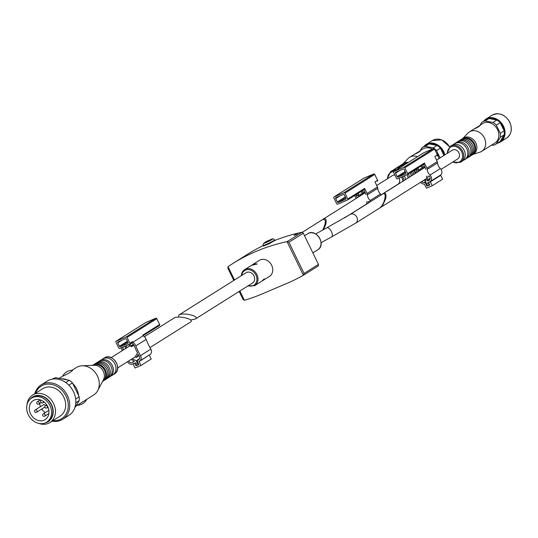 <?xml version="1.0" encoding="UTF-8"?>
<svg xmlns="http://www.w3.org/2000/svg" width="538" height="538" viewBox="0 0 538 538"><rect width="100%" height="100%" fill="white"/><g stroke="black" fill="none" stroke-linecap="round" stroke-linejoin="round"><path stroke-width="0.81" d="M302.43 232.241L322.47 219.625C326.21 218.953 326.29 222.416 322.713 230.015M382.31 194.231C387.71 190.539 384.603 205.227 379.344 208.24L355.645 223.156A5.138 4.243 57.8 0 0 356.499 216.545A5.138 4.243 57.8 0 0 350.171 214.454L382.31 194.231M178.851 315.019L246.068 272.719A6.086 5.024 57.8 0 1 253.559 275.194A6.086 5.024 57.8 0 1 252.551 283.022L195.334 319.034C200.331 316.23 183.061 312.027 178.851 315.019L178.636 317.104M190.64 320.029L195.328 319.034M262.167 280.923L263.768 279.323L261.576 281.34L254.743 285.638A9.469 7.814 57.8 0 0 256.31 273.465A9.469 7.814 57.8 0 0 244.655 269.612L251.481 265.321M264.205 278.845L263.768 279.323M251.481 265.315L256.418 264.185L256.929 263.869L253.781 264.01L251.979 265.046M256.418 264.185L257.056 264.124M252.578 264.629L259.403 260.331A9.469 7.814 57.8 0 1 271.058 264.185A9.469 7.814 57.8 0 1 269.484 276.357L262.658 280.654M233.808 280.433L227.856 268.166L228.045 266.653A243.458 200.876 -122.2 0 1 232.571 263.701A243.458 200.876 -122.2 0 1 287.043 241.616L288.919 242.248L303.298 233.203L301.919 232.255A243.458 200.876 -122.2 0 0 274.851 240.446M239.867 291.004L244.386 300.318A243.458 200.876 -122.2 0 0 261.966 293.983L286.72 283.479A243.458 200.876 -122.2 0 0 303.392 275.281L304.078 273.465L318.456 264.414L318.388 265.846L303.486 275.227M244.555 256.162L245.557 255.53A243.458 200.876 -122.2 0 0 245.301 255.691A243.458 200.876 57.8 0 1 245.51 255.563A243.458 200.876 57.8 0 1 246.276 255.079L232.571 263.701M244.837 255.98L245.301 255.691A243.458 200.876 -122.2 0 0 245.16 255.779M296.236 234.602C294.178 235.409 293.755 235.456 294.965 234.743L296.835 234.037A243.458 200.876 -122.2 0 0 295.322 234.4L295.591 234.232A243.458 200.876 57.8 0 1 297.595 233.748L295.772 234.716A243.458 200.876 57.8 0 1 296.236 234.602M294.084 235.247L295.006 234.824M294.69 235.2L295.093 234.79M274.871 240.493L274.575 239.887A6.355 0.477 154.1 0 1 269.067 243.089A6.355 0.477 154.1 0 1 263.143 245.442L263.438 246.048L269.35 243.674L274.824 240.459M263.21 245.577A243.458 200.876 -122.2 0 0 247.446 254.339L245.51 255.563M239.161 291.448L243.015 299.384L244.386 300.318M303.298 233.203L318.456 264.414M288.919 242.248L304.078 273.465M379.767 207.944L382.848 204.917L385.571 199.053C386.6 194.312 385.793 192.537 383.137 193.707L382.713 194.01M441.019 169.43L457.744 158.905A5.138 4.243 -122.2 0 0 458.927 152.893A5.138 4.243 -122.2 0 0 452.27 150.203L436.553 160.095M491.638 145.085L492.942 145.334A12.986 10.713 -122.2 0 0 495.942 144.137L499.822 141.696A12.986 10.713 -122.2 0 0 500.138 141.481A12.986 10.713 -122.2 0 0 504.14 134.897A12.986 10.713 -122.2 0 0 504.153 130.815A12.986 10.713 -122.2 0 0 500.219 122.711A12.986 10.713 -122.2 0 0 496.924 120.035A12.986 10.713 -122.2 0 0 488.988 118.515L485.108 120.963A12.986 10.713 -122.2 0 0 482.109 122.16A12.986 10.713 -122.2 0 0 481.792 122.368L480.071 125.199M495.942 144.137A12.986 10.713 -122.2 0 0 496.258 143.928L500.138 141.481L504.14 134.897L500.259 137.338A12.986 10.713 -122.2 0 0 500.273 133.256L504.153 130.815L500.219 122.711L496.339 125.152A12.986 10.713 -122.2 0 0 493.043 122.482L496.924 120.035L488.988 118.515A12.986 10.713 -122.2 0 0 485.989 119.712L482.109 122.16M485.108 120.963L493.043 122.482M500.259 137.338L496.258 143.928M496.339 125.152L500.273 133.256M497.435 143.195A13.524 11.157 -122.2 0 0 500.367 141.992A13.524 11.157 -122.2 0 0 503.481 126.161A13.524 11.157 -122.2 0 0 485.955 119.093A13.524 11.157 -122.2 0 0 483.601 121.218M472.949 154.446L479.936 152.167A11.5 9.489 -122.2 0 0 481.692 151.339L494.886 143.041A11.5 9.489 -122.2 0 0 497.536 129.591A11.5 9.489 -122.2 0 0 482.64 123.579L480.044 125.213M481.692 151.339A11.5 9.489 -122.2 0 0 484.341 137.889A11.5 9.489 -122.2 0 0 469.445 131.884A11.5 9.489 -122.2 0 0 467.946 133.108L462.868 138.421M480.427 125.213C479.526 126.289 477.334 127.593 473.87 129.113L480.427 125.213M471.94 155.065A9.469 7.814 -122.2 0 0 472.337 154.836L473.628 154.023A9.469 7.814 -122.2 0 0 475.807 142.94A9.469 7.814 -122.2 0 0 463.541 137.997L462.25 138.811A9.469 7.814 -122.2 0 0 461.873 139.066M472.337 154.836A9.469 7.814 -122.2 0 0 474.516 143.754A9.469 7.814 -122.2 0 0 462.25 138.811M469.593 156.504A9.469 7.814 -122.2 0 0 470.266 156.134L471.557 155.321A9.469 7.814 -122.2 0 0 474.247 152.025A9.469 7.814 -122.2 0 0 473.736 144.245A9.469 7.814 -122.2 0 0 465.612 138.3A9.469 7.814 -122.2 0 0 461.476 139.295L460.178 140.109A9.469 7.814 -122.2 0 0 459.56 140.553M470.266 156.134A9.469 7.814 -122.2 0 0 472.445 145.058A9.469 7.814 -122.2 0 0 460.178 140.109M466.728 158.259A9.469 7.814 -122.2 0 0 467.677 157.762L468.975 156.948A9.469 7.814 -122.2 0 0 471.665 153.653A9.469 7.814 -122.2 0 0 471.154 145.872A9.469 7.814 -122.2 0 0 463.023 139.927A9.469 7.814 -122.2 0 0 458.887 140.922L457.596 141.736A9.469 7.814 -122.2 0 0 456.735 142.382M467.677 157.762A9.469 7.814 -122.2 0 0 469.856 146.686A9.469 7.814 -122.2 0 0 457.596 141.736M463.184 160.378A9.469 7.814 -122.2 0 0 464.576 159.719L465.868 158.905A9.469 7.814 -122.2 0 0 468.558 155.603A9.469 7.814 -122.2 0 0 468.047 147.829A9.469 7.814 -122.2 0 0 459.923 141.877A9.469 7.814 -122.2 0 0 455.78 142.879L454.489 143.693A9.469 7.814 -122.2 0 0 453.292 144.661M464.576 159.719A9.469 7.814 -122.2 0 0 466.755 148.643A9.469 7.814 -122.2 0 0 454.489 143.693M452.471 162.22L460.434 162.321L461.987 161.346A9.469 7.814 -122.2 0 0 464.677 158.044A9.469 7.814 -122.2 0 0 464.166 150.27A9.469 7.814 -122.2 0 0 456.042 144.325A9.469 7.814 -122.2 0 0 451.9 145.321L450.353 146.296L446.997 153.518M407.374 174.581L397.474 178.784A0.814 0.672 57.8 0 1 396.499 178.32L393.675 172.496A0.814 0.672 57.8 0 1 393.937 171.501L403.843 167.305A0.814 0.672 57.8 0 1 404.811 167.769L407.643 173.592A0.814 0.672 57.8 0 1 407.374 174.581M423.621 164.366L425.639 168.528A3.221 2.656 57.8 0 1 425.787 169.282M429.136 176.188A2.703 2.233 57.8 0 1 429.196 180.291A2.703 2.233 57.8 0 1 428.934 180.425L427.925 180.855A0.538 0.444 57.8 0 1 427.219 180.176L427.952 176.545L428.894 175.953M426.795 176.074L425.632 181.824L427.28 185.22A0.538 0.444 57.8 0 0 427.925 185.536L429.27 184.964A0.538 0.444 57.8 0 0 429.324 184.938L429.371 184.904M407.643 173.592L424.455 163.007L426.937 168.118A4.842 3.995 57.8 0 1 427.206 169.416A7.599 6.274 57.8 0 0 429.97 175.106A4.331 3.571 57.8 0 1 430.057 181.662A4.331 3.571 57.8 0 1 429.64 181.878L427.986 182.584A0.814 0.672 57.8 0 0 428.692 184.036L428.799 183.996A0.538 0.444 57.8 0 1 429.324 184.938M424.455 163.007A0.814 0.672 57.8 0 1 424.193 163.996L407.522 174.487M423.54 152.879A0.814 0.672 57.8 0 1 423.688 152.785L433.588 148.582A0.814 0.672 57.8 0 1 434.563 149.046L437.387 154.87L434.805 156.497L437.286 161.608A4.842 3.995 57.8 0 1 437.555 162.9A7.599 6.274 57.8 0 0 440.313 168.596A4.331 3.571 57.8 0 1 440.407 175.153L430.057 181.662M426.937 168.118L437.286 161.608M432.263 185.744L430.373 181.857L440.723 175.348L442.606 179.228L432.263 185.744L426.486 188.192L424.267 184.03A4.331 3.571 57.8 0 1 420.541 182.315M415.941 173.061A4.842 3.995 57.8 0 1 415.8 172.846L414.475 170.122M430.373 181.857L428.107 182.826L429.532 181.925M421.691 181.588A2.703 2.233 57.8 0 0 423.877 182.49A1.896 1.56 57.8 0 1 425.78 183.673L426.782 185.731A0.538 0.444 57.8 0 0 427.428 186.04L429.492 185.159A0.538 0.444 57.8 0 0 429.667 184.5L429.432 184.016A0.538 0.444 57.8 0 0 428.786 183.707L428.578 183.794A0.538 0.444 57.8 0 1 428.107 182.826M423.83 180.243L424.428 180.586L424.764 179.658M417.078 172.348A3.221 2.656 57.8 0 1 416.977 172.2L415.618 169.403M440.723 175.348L438.779 176.175M437.387 154.87A0.814 0.672 57.8 0 1 437.125 155.859L437.206 155.818M403.191 169.04A0.814 0.672 57.8 0 1 404.166 169.504L405.813 172.9A0.814 0.672 57.8 0 1 405.551 173.895L398.12 177.042A0.814 0.672 57.8 0 1 397.152 176.578L395.497 173.182A0.814 0.672 57.8 0 1 395.766 172.194L403.191 169.04M424.428 180.586L426.089 179.544M416.977 172.2L424.98 167.163M418.497 167.594L417.986 170.432L422.606 167.52M417.986 170.432L416.815 169.981L417.085 168.475M421.637 165.617L423.957 166.948L424.664 166.504M423.957 166.948L423.547 168.064L420.514 166.323M323.486 229.591L325.746 224.44C326.774 219.706 325.961 217.924 323.311 219.101L322.887 219.396M381.193 194.817L397.918 184.292A5.138 4.243 -122.2 0 0 399.095 178.28A5.138 4.243 -122.2 0 0 399.021 178.125M394.926 175.079A5.138 4.243 -122.2 0 0 392.437 175.596L376.721 185.489M444.159 155.307A12.986 10.713 -122.2 0 0 440.393 148.105A12.986 10.713 -122.2 0 0 437.091 145.428A12.986 10.713 -122.2 0 0 429.156 143.908L425.276 146.349A12.986 10.713 -122.2 0 0 422.283 147.547A12.986 10.713 -122.2 0 0 421.96 147.755L420.245 150.586M443.951 155.435L440.393 148.105L436.513 150.546A12.986 10.713 -122.2 0 0 433.211 147.869L437.091 145.428L429.156 143.908A12.986 10.713 -122.2 0 0 426.163 145.105L422.283 147.547M425.276 146.349L433.211 147.869M436.513 150.546L440.071 157.876M444.832 154.883A13.524 11.157 -122.2 0 0 443.648 151.555A13.524 11.157 -122.2 0 0 426.13 144.487A13.524 11.157 -122.2 0 0 423.776 146.605M438.873 158.636A11.5 9.489 -122.2 0 0 437.703 154.978A11.5 9.489 -122.2 0 0 436.379 152.792M432.283 149.134A11.5 9.489 -122.2 0 0 422.814 148.972L420.212 150.606M417.475 156.686A11.5 9.489 -122.2 0 0 409.62 157.271A11.5 9.489 -122.2 0 0 408.12 158.502L403.036 163.814M420.602 150.6C419.694 151.682 417.508 152.98 414.045 154.507L420.602 150.606M408.335 162.436A9.469 7.814 -122.2 0 0 403.715 163.384L402.424 164.198A9.469 7.814 -122.2 0 0 402.041 164.46M407.044 163.249A9.469 7.814 -122.2 0 0 402.424 164.198M415.766 173.175A9.469 7.814 -122.2 0 0 415.719 172.691M406.264 163.74A9.469 7.814 -122.2 0 0 405.786 163.686A9.469 7.814 -122.2 0 0 401.651 164.689L400.353 165.502A9.469 7.814 -122.2 0 0 399.734 165.946M414.986 173.666A9.469 7.814 -122.2 0 0 414.206 170.29M404.973 164.554A9.469 7.814 -122.2 0 0 400.353 165.502M413.695 174.48A9.469 7.814 -122.2 0 0 412.908 171.104M403.675 165.368A9.469 7.814 -122.2 0 0 403.197 165.321A9.469 7.814 -122.2 0 0 399.061 166.316L397.764 167.13A9.469 7.814 -122.2 0 0 396.91 167.775M412.397 175.294A9.469 7.814 -122.2 0 0 411.617 171.918M402.384 166.181A9.469 7.814 -122.2 0 0 397.764 167.13M411.106 176.108A9.469 7.814 -122.2 0 0 410.326 172.732M400.575 167.318A9.469 7.814 -122.2 0 0 400.097 167.271A9.469 7.814 -122.2 0 0 395.955 168.266L394.663 169.08A9.469 7.814 -122.2 0 0 393.466 170.055M409.297 177.244A9.469 7.814 -122.2 0 0 408.51 173.875M399.277 168.132A9.469 7.814 -122.2 0 0 394.663 169.08M408.006 178.058A9.469 7.814 -122.2 0 0 407.205 174.655M396.694 169.759A9.469 7.814 -122.2 0 0 396.217 169.712A9.469 7.814 -122.2 0 0 392.074 170.714L390.521 171.689L387.172 178.912M405.417 179.685A9.469 7.814 -122.2 0 0 404.421 175.832M347.548 199.975L337.649 204.178A0.814 0.672 57.8 0 1 336.674 203.707L333.842 197.883A0.814 0.672 57.8 0 1 334.111 196.895L344.011 192.691A0.814 0.672 57.8 0 1 344.986 193.155L347.81 198.979A0.814 0.672 57.8 0 1 347.548 199.975M363.796 189.759L365.813 193.915A3.221 2.656 57.8 0 1 365.961 194.675M369.31 201.582A2.703 2.233 57.8 0 1 369.767 202.127M367.844 203.33L368.126 201.938L369.068 201.346M366.963 201.461L366.405 204.238M347.81 198.979L364.63 188.401L367.111 193.512A4.842 3.995 57.8 0 1 367.38 194.803A7.599 6.274 57.8 0 0 370.144 200.499A4.331 3.571 57.8 0 1 370.897 201.414M364.63 188.401A0.814 0.672 57.8 0 1 364.36 189.389L347.696 199.88M363.708 178.266A0.814 0.672 57.8 0 1 363.863 178.172L373.762 173.969A0.814 0.672 57.8 0 1 374.737 174.433L377.562 180.257L374.979 181.891L377.461 187.002A4.842 3.995 57.8 0 1 377.73 188.293A7.599 6.274 57.8 0 0 380.487 193.989A4.331 3.571 57.8 0 1 381.247 194.897M367.111 193.512L377.461 187.002M356.116 198.455A4.842 3.995 57.8 0 1 355.968 198.24L354.65 195.516M357.252 197.735A3.221 2.656 57.8 0 1 357.151 197.594L355.793 194.796M377.562 180.257A0.814 0.672 57.8 0 1 377.299 181.252L377.373 181.212M343.365 194.433A0.814 0.672 57.8 0 1 344.333 194.897L345.988 198.293A0.814 0.672 57.8 0 1 345.719 199.282L338.294 202.436A0.814 0.672 57.8 0 1 337.319 201.972L335.672 198.576A0.814 0.672 57.8 0 1 335.941 197.581L343.365 194.433M357.151 197.594L365.154 192.557M358.664 192.981L358.16 195.819L362.773 192.913M358.16 195.819L356.99 195.368L357.259 193.868M361.812 191.003L364.132 192.342L364.831 191.898M364.132 192.342L363.722 193.458L360.689 191.71M144.359 336.727L173.949 318.106C178.152 315.113 195.422 319.323 190.425 322.121L149.974 347.575M75.663 398.947L79.18 396.735A19.207 15.844 57.8 0 1 79.167 400.675L75.791 402.794M68.837 385.141L72.448 382.868A19.207 15.844 57.8 0 0 69.267 380.285L55.69 377.683L53.659 378.96M65.723 382.518L69.267 380.285M52.354 379.129L52.489 379.048A19.207 15.844 57.8 0 1 55.69 377.683M79.18 396.735L72.448 382.868M74.721 407.992L79.167 400.675M61.5 378.799A16.227 13.389 57.8 0 1 67.324 379.915M72.785 383.554A16.227 13.389 57.8 0 1 78.528 395.39M72.119 370.205L76.396 367.508A16.227 13.389 57.8 0 1 82.106 365.779A16.227 13.389 57.8 0 1 96.376 374.112A16.227 13.389 57.8 0 1 97.714 390.588A16.227 13.389 57.8 0 1 93.686 394.979L75.771 406.257M63.484 375.88L62.509 376.264C64.876 372.309 68.265 370.285 72.691 370.191C71.89 371.462 68.824 373.359 63.484 375.88M82.106 365.779L94.325 365.302A9.469 7.814 57.8 0 1 102.65 370.164A9.469 7.814 57.8 0 1 103.431 379.774L97.714 390.588M92.496 365.376A9.469 7.814 57.8 0 1 96.423 364.502A9.469 7.814 57.8 0 1 105.065 378.227A9.469 7.814 57.8 0 1 102.576 381.395M92.684 365.268A9.469 7.814 57.8 0 1 93.061 365.013A9.469 7.814 57.8 0 1 104.715 368.866A9.469 7.814 57.8 0 1 103.148 381.038A9.469 7.814 57.8 0 1 102.751 381.267M93.061 365.013L94.358 364.199A9.469 7.814 57.8 0 1 98.494 363.197A9.469 7.814 57.8 0 1 107.129 376.923A9.469 7.814 57.8 0 1 104.439 380.225L103.148 381.038M95.024 363.829A9.469 7.814 57.8 0 1 95.65 363.385A9.469 7.814 57.8 0 1 107.304 367.239A9.469 7.814 57.8 0 1 105.737 379.411A9.469 7.814 57.8 0 1 105.065 379.781M95.65 363.385L96.941 362.572A9.469 7.814 57.8 0 1 101.083 361.57A9.469 7.814 57.8 0 1 109.718 375.295A9.469 7.814 57.8 0 1 107.028 378.597L105.737 379.411M97.896 362.074A9.469 7.814 57.8 0 1 98.757 361.428A9.469 7.814 57.8 0 1 110.411 365.282A9.469 7.814 57.8 0 1 108.837 377.454A9.469 7.814 57.8 0 1 107.889 377.952M98.757 361.428L100.048 360.615A9.469 7.814 57.8 0 1 104.184 359.619A9.469 7.814 57.8 0 1 112.825 373.345A9.469 7.814 57.8 0 1 110.135 376.64L108.837 377.454M101.44 359.956A9.469 7.814 57.8 0 1 102.637 358.987A9.469 7.814 57.8 0 1 114.291 362.841A9.469 7.814 57.8 0 1 112.718 375.013A9.469 7.814 57.8 0 1 111.326 375.672M30.276 399.088A14.573 12.024 57.8 0 1 50.592 402.928A14.573 12.024 57.8 0 1 45.259 422.902M31.56 398.12L32.852 397.306A14.203 11.715 57.8 0 1 50.337 403.09A14.203 11.715 57.8 0 1 47.983 421.348L46.685 422.162A14.203 11.715 57.8 0 1 28.292 414.737A14.203 11.715 57.8 0 1 31.56 398.12A14.203 11.715 57.8 0 1 49.039 403.904A14.203 11.715 57.8 0 1 46.685 422.162M27.035 404.616A16.227 13.389 57.8 0 1 32.569 395.094A16.227 13.389 57.8 0 1 52.542 401.698A16.227 13.389 57.8 0 1 49.852 422.565A16.227 13.389 57.8 0 1 38.877 423.433M32.569 395.094L42.764 388.671A16.227 13.389 57.8 0 1 62.744 395.275A16.227 13.389 57.8 0 1 60.054 416.15L49.852 422.565M35.595 393.184A19.207 15.844 57.8 0 1 54.889 385.403A19.207 15.844 57.8 0 1 68.252 406.634A19.207 15.844 57.8 0 1 52.885 420.662M34.782 393.695A20.289 16.739 57.8 0 1 41.123 384.912A20.289 16.739 57.8 0 1 66.1 393.17A20.289 16.739 57.8 0 1 62.738 419.257A20.289 16.739 57.8 0 1 52.072 421.173M41.123 384.912L47.203 381.086A20.289 16.739 57.8 0 1 65.064 382.074A20.289 16.739 57.8 0 1 75.73 399.566A20.289 16.739 57.8 0 1 68.817 415.43L62.738 419.257M30.565 413.776A11.224 9.26 57.8 0 1 33.148 400.642A11.224 9.26 57.8 0 1 46.961 405.208A11.224 9.26 57.8 0 1 45.105 419.647A11.224 9.26 57.8 0 1 30.565 413.776M40.464 406.647A11.224 9.26 57.8 0 1 39.604 403.52M39.59 400.333A11.224 9.26 57.8 0 1 39.698 399.721M48.77 414.132A11.224 9.26 57.8 0 1 48.171 413.964M45.3 412.579A11.224 9.26 57.8 0 1 41.756 409.028M35.185 409.963A1.352 1.352 0 0 0 34.688 411.704A1.352 1.352 0 0 0 36.624 412.256A1.352 1.116 57.8 0 0 35.185 409.963L43.464 404.758A1.352 1.116 57.8 0 1 45.32 405.726M44.903 407.044L36.624 412.256M43.524 401.523L43.37 402.101A1.621 1.338 57.8 0 1 40.619 400.79L40.807 400.064M134.628 363.231L133.195 364.132L135.085 368.012L140.855 365.564L139.073 361.334A4.331 3.571 -122.2 0 0 139.685 361.045L150.035 354.529A4.331 3.571 -122.2 0 0 150.848 349.115A58.373 48.164 -122.2 0 1 146.134 339.391A6.221 5.131 -122.2 0 0 143.148 335.793L142.812 335.1L159.625 324.522L156.8 318.698A0.814 0.672 -122.2 0 0 155.825 318.234L145.926 322.437A0.814 0.672 -122.2 0 0 145.778 322.531M149.288 354.999L138.972 361.67M140.855 365.564L151.205 359.048L149.315 355.161M123.202 346.949A4.6 3.793 -122.2 0 0 123.337 349.956M121.601 347.635A6.221 5.131 -122.2 0 0 122.173 350.689M127.54 361.697A4.331 3.571 -122.2 0 0 132.859 363.977L135.347 362.928A0.814 0.672 -122.2 0 1 136.053 364.381L135.953 364.428A0.538 0.444 -122.2 0 0 136.423 365.396L137.762 364.825A0.538 0.444 -122.2 0 0 137.943 364.165L136.289 360.769L132.274 358.718M128.683 360.978A2.703 2.233 -122.2 0 0 131.958 362.605L133.915 361.778A0.538 0.444 -122.2 0 0 133.814 360.83L131.104 359.451M133.195 364.132L135.468 363.17A0.538 0.444 -122.2 0 1 135.939 364.139L135.731 364.226A0.538 0.444 -122.2 0 0 135.556 364.885L135.791 365.369A0.538 0.444 -122.2 0 0 136.437 365.679L138.501 364.804A0.538 0.444 -122.2 0 0 138.676 364.145L137.735 362.195A1.896 1.56 -122.2 0 1 138.165 359.983A1.896 1.56 -122.2 0 1 138.434 359.855A2.703 2.233 -122.2 0 0 138.824 359.666A2.703 2.233 -122.2 0 0 139.329 356.284A60 49.503 -122.2 0 1 138.253 354.367L136.201 357.501L135.327 356.95L135.381 356.391A6.086 5.024 -122.2 0 0 135.63 356.001L137.546 353.036A60 49.503 -122.2 0 1 134.493 346.284A4.6 3.793 -122.2 0 0 131.299 343.183M139.685 361.045A4.331 3.571 -122.2 0 0 140.499 355.631A58.373 48.164 -122.2 0 1 135.791 345.9A6.221 5.131 -122.2 0 0 132.799 342.309L132.462 341.617L129.88 343.244L127.049 337.42A0.814 0.672 -122.2 0 0 126.08 336.956L116.174 341.153A0.814 0.672 -122.2 0 0 115.912 342.148L118.737 347.972A0.814 0.672 -122.2 0 0 119.712 348.436L129.611 344.233A0.814 0.672 -122.2 0 0 129.88 343.244M129.759 344.138L132.2 342.605A0.814 0.672 -122.2 0 0 132.462 341.617M129.577 344.246L131.729 345.598L131.514 346.701L128.266 344.804M143.148 335.793L132.799 342.309M126.652 345.49L126.296 348.093M125.213 348.772L125.347 346.042M159.443 325.47L143.121 335.739L159.362 325.51A0.814 0.672 -122.2 0 0 159.625 324.522M117.735 342.834L119.389 346.23A0.814 0.672 -122.2 0 0 120.357 346.694L127.788 343.547A0.814 0.672 -122.2 0 0 128.051 342.551L126.403 339.155A0.814 0.672 -122.2 0 0 125.428 338.691L118.004 341.845A0.814 0.672 -122.2 0 0 117.735 342.834L122.018 340.137M139.611 358.678L136.289 360.769M304.535 235.738L307.655 233.774A9.469 7.814 57.8 0 1 319.31 237.621A9.469 7.814 57.8 0 1 317.736 249.8L312.854 252.873M253.781 264.01L253.956 264.36M241.394 275.664A9.469 7.814 57.8 0 1 244.655 269.612L243.479 270.553L241.71 273.465L241.3 275.718M228.045 266.653L234.514 279.989M287.043 241.616L303.392 275.281M287.231 241.575L302.094 232.221M303.566 275.174L318.355 265.866M270.419 239.78A4.734 0.356 154.1 0 1 270.15 240.594A4.734 0.356 154.1 0 1 263.896 243.243A4.734 0.356 154.1 0 1 270.419 239.78M270.284 239.861L266.021 242.551L270.284 239.861M241.77 275.422A8.655 7.142 57.8 0 1 250.311 269.995A8.655 7.142 57.8 0 1 256.841 280.372A8.655 7.142 57.8 0 1 248.253 285.725M315.719 233.956L326.721 227.843A5.138 2.394 61.8 0 1 331.253 231.246A5.138 2.394 61.8 0 1 331.569 236.908L321.078 242.725M509.688 122.254A13.524 11.157 -122.2 0 0 492.169 115.186C499.163 112.079 505.041 114.406 509.795 122.166C512.586 128.979 511.51 134.285 506.574 138.084A13.524 11.157 -122.2 0 0 509.688 122.254M460.434 162.321A9.469 7.814 -122.2 0 0 462.613 151.245A9.469 7.814 -122.2 0 0 450.353 146.296M452.882 161.965A8.655 7.142 -122.2 0 0 460.972 160.701A8.655 7.142 -122.2 0 0 461.604 151.75A8.655 7.142 -122.2 0 0 452.996 146.336A8.655 7.142 -122.2 0 0 447.401 153.263M404.811 167.769L434.563 149.046M427.206 169.416L437.555 162.9M429.97 175.106L440.313 168.596M393.937 171.501L423.688 152.785M403.843 167.305L433.588 148.582M398.12 177.042L405.551 172.368M397.152 176.578L405.154 171.541M395.497 173.182L399.781 170.485M428.934 180.425L429.432 180.109M427.925 180.855L429.801 179.672M427.219 180.176L430.124 178.347M428.799 183.996L429.19 183.747M428.692 184.036L429.169 183.74M427.428 186.04L428.853 185.139M426.782 185.731L427.367 185.354M425.78 183.673L426.352 183.31M423.877 182.49L425.733 181.319M449.492 146.935A13.524 11.157 -122.2 0 0 432.337 140.579L441.658 139.819L449.6 146.84M403.863 180.667A9.469 7.814 -122.2 0 0 402.787 176.639A9.469 7.814 -122.2 0 0 402.74 176.545M395.141 170.741A9.469 7.814 -122.2 0 0 390.521 171.689M402.78 181.346A8.655 7.142 -122.2 0 0 401.778 177.143A8.655 7.142 -122.2 0 0 401.704 176.989M393.702 171.689A8.655 7.142 -122.2 0 0 387.575 178.656M344.986 193.155L374.737 174.433M367.38 194.803L377.73 188.293M370.144 200.499L380.487 193.989M334.111 196.895L363.863 178.172M344.011 192.691L373.762 173.969M338.294 202.436L345.726 197.762M337.319 201.972L345.329 196.935M335.672 198.576L339.955 195.879M102.637 358.987L104.184 358.012A9.469 7.814 57.8 0 1 115.838 361.866A9.469 7.814 57.8 0 1 114.271 374.038L112.718 375.013M43.37 402.101L43.874 401.785M46.941 407.878A1.352 1.352 0 0 1 45.004 407.327A1.352 1.352 0 0 1 45.501 405.585A1.352 1.116 57.8 0 1 46.941 407.878L48.003 407.212M44.728 416.13A1.352 1.352 0 0 1 42.865 415.706A1.352 1.352 0 0 1 43.289 413.843A1.352 1.116 57.8 0 1 44.728 416.13L48.877 413.527M38.837 403.998A1.352 1.352 0 0 1 36.974 403.574A1.352 1.352 0 0 1 37.398 401.711A1.352 1.116 57.8 0 1 38.837 403.998L41.164 402.538M150.848 349.115L140.499 355.631M146.134 339.391L135.791 345.9M156.8 318.698L127.049 337.42M155.825 318.234L126.08 336.956M145.926 322.437L116.174 341.153M127.392 341.193L119.389 346.23M127.788 342.02L120.357 346.694M138.515 363.809L137.943 364.165M134.137 361.24L131.958 362.605M133.888 345.161L131.588 346.606M133.646 344.831L131.864 345.954M133.397 344.549L131.729 345.598M135.838 362.935L135.468 363.17M136.41 363.836L136.04 364.078M138.717 364.246L136.437 365.679M139.154 359.397L138.434 359.855M136.201 357.501L139.012 355.732L136.262 357.447M274.575 239.887C273.654 238.569 272.295 238.522 270.486 239.746C265.019 241.696 262.571 243.593 263.143 245.442M271.656 239.699L264.804 243.028M247.783 286.021L254.743 285.638M307.655 233.774C316.001 227.823 326.714 244.851 317.736 249.8M326.721 227.843L350.171 214.454M331.569 236.908L355.645 223.156M425.06 167.325L383.137 193.707M426.257 178.717L380.171 207.722M492.169 115.186L485.955 119.093M506.574 138.084L500.367 141.992M473.884 129.086L469.445 131.884M484.294 149.705L490.448 145.832M407.454 174.541L424.267 163.956M393.856 171.548L423.608 152.826M428.053 182.853L429.506 181.938M365.235 192.718L323.311 219.101M366.432 204.11L344.663 217.809M432.337 140.579L426.13 144.487M414.058 154.48L409.62 157.271M347.629 199.934L364.441 189.349M334.031 196.935L363.782 178.213M117.634 367.931L135.246 356.842M111.144 357.629L129.9 345.826M59.167 378.349L62.529 376.237M104.184 358.012C112.57 352.054 123.269 369.055 114.271 374.038M42.858 402.821L44.15 402.007M45.501 405.585L46.712 404.825M43.289 413.843L48.864 410.333M37.398 401.711L40.296 399.889M86.874 399.25C84.513 403.211 81.117 405.235 76.699 405.322M132.281 342.565L129.692 344.192M145.845 322.477L116.094 341.2M136.269 364.219L135.899 364.455M133.908 345.188L131.514 346.701M136.41 363.843L135.993 364.112M139.248 359.303L138.165 359.983"/></g></svg>
